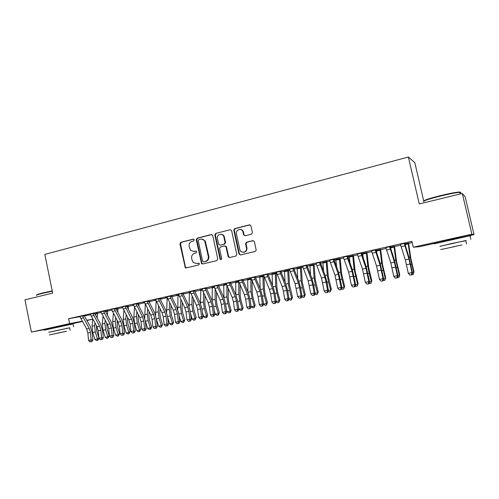 <?xml version="1.0" encoding="UTF-8"?>
<svg xmlns="http://www.w3.org/2000/svg" width="499" height="499" viewBox="0 0 499 499"><rect width="100%" height="100%" fill="white"/><g stroke="black" fill="none" stroke-linecap="round" stroke-linejoin="round"><path stroke-width="0.75" d="M194.267 239.826L193.25 239.133L180.819 242.296L179.933 243.868L185.316 267.701L186.277 267.919L198.764 264.932L199.4 263.828L199.157 263.366L196.756 263.509L193.325 262.536L192.103 260.297L191.691 258.363C191.379 255.812 192.346 254.134 194.573 253.324L196.194 252.924L196.631 251.402L195.808 251.116L194.186 251.521L190.562 250.348L189.133 246.406C188.828 243.861 189.788 242.171 192.015 241.348L193.631 240.936L194.267 239.826M442.095 241.354L461.581 237.044M50.642 328.199L66.398 324.843M251.446 234.212L252.413 232.571L250.947 225.866L249.406 224.856L234.736 228.586L233.788 230.214L238.946 253.972L240.468 254.964L255.207 251.44L256.212 250.124L254.403 241.684L252.856 240.661L246.531 242.208L245.552 243.718L246.506 248.196C247.211 252.594 240.555 253.823 239.794 249.463L236.395 233.825C235.247 229.347 242.19 227.581 243.025 232.16L243.599 234.773L245.134 235.784L251.446 234.212M442.17 241.672L419.385 246.724L413.278 247.211L411.918 241.329L68.619 318.718L69.617 323.62L82.229 321.188M413.278 247.211L471.867 234.181L474.05 234.592L461.65 237.343M50.673 328.354L31.412 332.109L24.95 299.837L52.663 293.1L44.835 254.421L408.382 157.01L419.254 203.954L462.305 193.487L471.867 234.181M31.412 332.109L69.617 323.62M212.724 235.553L211.239 234.561L197.174 238.135L196.269 239.726L201.571 263.622L202.713 263.99L216.853 260.609L217.776 259.012L212.724 235.553M215.761 233.413L230.126 229.758L231.623 230.7L236.776 254.459L235.827 256.068L229.621 257.553L228.193 256.779L225.978 246.743L224.538 245.945L220.464 246.949L219.535 248.552L221.681 258.488C221.506 259.667 220.976 259.892 220.084 259.174L214.832 235.023L215.761 233.413L230.126 229.758M423.695 200.891L414.831 162.662L408.382 157.01M390.324 246.556L385.846 247.566M394.478 246.319L390.293 247.18M361.8 252.981L357.309 253.997M361.8 253.673L362.611 253.486M366.933 252.513L361.775 253.592M334.087 259.224L329.577 260.241M334.081 259.873L335.808 259.517M340.137 258.538L334.062 259.823M307.147 265.293L302.631 266.31M314.064 264.401L309.723 265.381M280.943 271.194L276.421 272.217M289.701 269.803L284.343 271.088M288.69 270.109L289.719 269.878M255.457 276.939L250.935 277.955M263.852 275.616L259.623 276.646M230.657 282.521L226.128 283.544M238.703 281.274L235.553 282.06M206.511 287.96L201.983 288.983M214.227 286.782L212.094 287.337M182.996 293.256L178.467 294.279M190.393 292.14L189.233 292.476M194.71 291.248L195.427 291.085L194.691 291.204M160.092 298.414L155.557 299.437M166.597 312.393L167.19 297.385L165.119 297.828L166.94 297.491M171.506 296.462L173.084 296.107L171.475 296.394M137.761 303.448L133.239 304.465M149.557 301.402L148.864 301.483M144.567 302.45L143.425 302.706L144.579 302.506M115.999 308.345L111.477 309.368M128.343 306.168L126.84 306.461M94.779 313.129L90.263 314.145M107.641 310.827L106.075 311.108M68.619 318.718L79.959 316.665M79.809 316.422L86.608 328.941L87.849 333.026L88.554 340.449L91.142 339.906L92.883 340.081L92.172 332.683L90.319 326.571L84.337 315.879L90.531 314.75M97.442 313.322L101.11 312.499M107.609 311.039L111.788 310.097M117.901 308.725L122.598 307.671M128.312 306.386L133.551 305.207M138.853 304.016L144.641 302.712M149.525 301.614L155.875 300.192M160.329 299.188L167.046 297.678M171.6 296.656L178.124 295.19M183.121 294.067L189.339 292.67M194.797 291.441L200.704 290.112M206.63 288.784L212.206 287.53M218.618 286.089L223.864 284.91M230.769 283.357L235.665 282.253M243.082 280.588L247.629 279.565M255.563 277.781L259.742 276.845M268.219 274.937L272.024 274.082M276.215 273.14L276.764 273.015M281.043 272.055L284.467 271.288M288.653 270.346L289.782 270.09M294.048 269.136L297.073 268.456M301.253 267.514L302.974 267.127M307.234 266.173L309.854 265.58M314.027 264.645L316.36 264.121M320.601 263.166L322.809 262.667M326.976 261.732L329.933 261.071M334.168 260.116L335.939 259.717M340.1 258.781L343.699 257.971M347.922 257.022L349.25 256.723M353.404 255.794L357.664 254.833M361.869 253.891L362.748 253.692M366.89 252.762L371.836 251.652M376.028 250.71L376.433 250.617M380.569 249.687L386.207 248.421M394.435 246.568L400.797 245.14M408.5 243.406L412.205 242.576M97.486 313.041L95.883 313.397M84.362 315.474L79.84 316.472M117.932 308.513L116.398 308.787M105.32 310.752L100.804 311.769M138.884 303.797L137.78 303.978M133.476 304.945L132.771 305.101L133.483 304.976M126.815 305.912L122.292 306.929M155.8 299.924L154.203 300.279L155.819 299.993M160.36 298.97L162.125 298.57L160.098 298.957M148.864 300.866L144.33 301.97M177.975 294.934L176.172 295.339L178.018 295.003M183.033 293.874L184.187 293.612L183.008 293.811M171.469 295.851L166.94 296.874M202.232 289.476L200.592 289.925M194.679 290.624L190.144 291.647M223.702 284.648L226.39 284.068L223.745 284.717M218.506 285.26L213.971 286.283M251.19 278.467L247.51 279.371M242.976 279.746L238.447 280.769M276.689 272.728L271.899 273.889M276.265 272.828L276.708 272.803M268.113 274.088L263.591 275.105M302.905 266.871L296.949 268.256M301.29 267.277L302.918 266.909M293.955 268.262L289.432 269.285M327.026 261.407L322.678 262.468M320.52 262.281L316.01 263.297M347.847 256.81L349.119 256.523M353.442 255.55L347.822 256.729M347.847 256.124L343.343 257.141M375.953 250.486L376.296 250.411M380.606 249.438L375.928 250.411M375.959 249.793L371.474 250.804M408.544 243.156L404.864 243.899M404.901 243.275L400.429 244.285M241.847 230.158L241.766 229.796M462.305 193.487L465.143 196.731L474.05 234.592M92.777 319.198L86.913 320.501M82.404 321.499L66.442 325.042M459.853 192.689C460.827 192.14 460.359 191.94 458.462 192.096C454.539 192.502 448.52 193.687 440.399 195.639C429.152 198.49 423.607 200.311 423.757 201.116L423.745 201.109M86.801 320.308L92.783 319.154L92.034 326.227L94.585 325.672L94.872 322.915M193.737 251.602L194.186 251.521M196.226 251.128L194.729 251.496M198.745 263.123L197.292 263.472M193.706 239.158L181.38 242.289L180.495 243.861L185.391 266.865L186.408 267.888M211.807 234.561L197.71 238.142L196.806 239.726L201.777 262.936L202.812 263.965M198.864 239.614L198.228 240.724L202.6 261.152L203.629 261.863L205.357 261.445C207.621 260.64 208.594 258.95 208.289 256.367L204.709 240.936C203.661 239.426 202.288 238.84 200.579 239.177L198.864 239.614M201.746 239.077L205.232 240.936L208.813 256.343C209.118 258.912 208.145 260.603 205.881 261.407L204.16 261.825M225.043 245.932L226.471 246.731L228.604 256.505L229.671 257.54M216.273 233.42L215.343 235.029L220.483 258.862L221.144 259.574M223.895 237.037L223.745 236.52C222.429 232.472 216.335 234.555 217.402 238.665L218.681 244.423L220.577 245.109L224.145 244.111L225.08 242.502L223.895 237.037L224.394 237.044L224.244 236.526C223.596 235.023 222.504 234.274 220.97 234.281M224.394 237.044L225.579 242.495L224.644 244.105L220.577 245.109M240.094 229.39C241.847 229.459 242.982 230.388 243.5 232.178L244.067 234.786L245.053 235.802M243.518 252.263C245.826 252.014 246.98 250.654 246.968 248.184L246.444 247.847M253.373 240.643L246.993 242.208L246.013 243.712L246.905 247.835M250.005 224.856L235.216 228.604L234.274 230.232L239.414 253.91L240.493 254.958M96.413 325.679L96.756 331.055L98.914 337.842M98.939 338.085L98.234 339.931L97.648 340.312L96.625 340.524L94.947 339.495L92.733 332.527L92.034 326.227M94.947 339.495L97.505 338.958L95.29 331.978L94.585 325.672M95.671 315.237L95.877 313.422M97.473 313.135L97.199 318M97.417 313.509L95.802 313.802M97.648 340.312L97.505 338.958L98.933 338.029M84.375 315.393L84.337 315.879L82.616 316.191L82.666 315.78M82.616 316.191L89.19 328.386L90.431 332.471L91.142 339.906L91.043 341.703L90.007 341.921L91.043 341.703M91.741 341.771L92.883 340.081M88.554 340.449L90.007 341.921M107.653 310.752L107.447 315.156M106.705 323.021L107.035 328.853L109.244 335.852L107.94 338.166L106.905 338.378L105.227 337.336L103.012 330.326L102.289 323.994L103.037 316.322M105.227 337.336L107.815 336.794L105.601 329.77L104.877 323.433L105.183 320.233M105.931 312.368L106.075 311.133M107.578 311.226L105.994 311.513M107.94 338.166L107.815 336.794L109.244 335.852M117.939 308.438L117.814 312.243M117.122 320.296L117.44 326.627L119.648 333.669L118.357 335.989L117.309 336.207L115.631 335.16L113.416 328.099L112.674 321.736L113.416 313.422M115.631 335.16L118.251 334.611L116.036 327.537L115.288 321.163L115.606 317.489M116.311 309.436L116.392 308.812M117.87 308.918L116.317 309.193M118.357 335.989L118.251 334.611L119.648 333.669M93.063 313.84L93.107 313.453L90.232 314.102L96.974 326.695L98.222 330.806L98.952 338.266L101.571 337.717L103.287 337.904L102.538 330.463L100.686 324.313L94.754 313.534L93.063 313.84L99.588 326.128L100.829 330.244L101.571 337.717L101.459 339.532L100.411 339.75L101.459 339.532M94.791 313.048L94.754 313.534M102.145 339.601L103.287 337.904M98.952 338.266L100.411 339.75M100.761 311.7L107.472 324.419L108.713 328.554L109.481 336.058L112.132 335.503L113.809 335.702L113.036 328.217L111.183 322.023L105.295 311.164L103.642 311.457L110.117 323.845L111.358 327.986L112.132 335.503L112.007 337.33L110.946 337.549L112.007 337.33M103.642 311.457L103.686 311.045M105.333 310.671L105.295 311.164M112.68 337.405L113.809 335.702M109.481 336.058L110.946 337.549M36.932 294.984C36.24 294.772 38.198 294.092 42.789 292.944L52.22 290.886M52.289 291.223L42.646 293.331C37.781 294.541 35.809 295.24 36.726 295.42M69.648 327.831L48.79 332.297M73.06 324.019C73.858 323.814 73.846 323.782 73.041 323.92L44.093 330.188M48.777 332.24L69.635 327.774M65.943 331.386L49.326 334.941L65.943 331.386M55.732 333.519L66.492 331.224L55.732 333.519M459.984 193.225C461.282 192.614 461.213 192.327 459.779 192.364L458.98 192.421C454.963 192.839 448.788 194.049 440.461 196.051C427.805 199.282 422.266 201.172 423.844 201.727M465.792 240.724L451.539 243.524L439.981 246.381M470.014 235.927C471.374 235.565 471.362 235.509 469.971 235.753L434.186 243.836M439.962 246.294L465.748 240.549C466.746 240.362 466.752 240.387 465.773 240.637M454.414 246.649L440.729 249.581L454.414 246.649M452.998 246.837L461.906 244.928L452.998 246.837M128.355 306.093L128.299 309.249M127.657 317.514L127.457 320.109L127.969 324.369L130.177 331.455L128.898 333.787L127.838 334.012L126.166 332.952L123.945 325.847L123.178 319.447L123.914 310.44M126.166 332.952L128.817 332.396L126.603 325.279L125.829 318.867L126.16 314.682M128.28 306.579L127.014 306.804M128.898 333.787L128.817 332.396L130.177 331.455M138.897 303.723L138.909 306.174M138.317 314.657L138.098 317.801L138.635 322.08L140.837 329.215L139.577 331.561L138.504 331.785L136.826 330.718L134.611 323.564L133.819 317.127L134.53 307.378M136.826 330.718L139.514 330.151L137.294 322.99L136.501 316.547L136.832 311.806M138.822 304.209L137.967 304.359M139.577 331.561L139.514 330.151L140.837 329.215M111.439 309.299L118.101 322.111L119.342 326.277L120.14 333.819L122.823 333.257L124.469 333.469L123.665 325.941L121.806 319.709L115.974 308.762L114.352 309.049L120.777 321.531L122.018 325.704L122.823 333.257L122.685 335.097L121.613 335.322L122.685 335.097M114.352 309.049L114.402 308.632M116.011 308.263L115.974 308.762M123.347 335.178L124.469 333.469M120.14 333.819L121.613 335.322M122.249 306.86L128.861 319.778L130.102 323.97L130.931 331.554L133.651 330.987L135.266 331.205L134.431 323.639L132.566 317.364L126.783 306.33L125.199 306.604L131.568 319.192L132.815 323.389L133.651 330.987L133.501 332.839L132.41 333.07L133.501 332.839M125.199 306.604L125.249 306.186L122.261 306.885M126.827 305.831L126.783 306.33M134.144 332.927L135.266 331.205M130.931 331.554L132.41 333.07M149.569 301.321L149.606 302.955M149.107 311.732L148.877 315.462L149.426 319.765L151.634 326.951L150.904 328.928L149.301 329.527L147.623 328.454L145.253 320.72M147.623 328.454L150.342 327.88L148.128 320.67L147.305 314.189L147.635 308.856M144.747 318.325L145.271 304.234M149.494 301.814L149.064 301.889M150.386 329.303L150.342 327.88L151.634 326.951M133.196 304.396L139.751 317.414L140.999 321.637L141.859 329.265L144.616 328.685L146.195 328.916L145.328 321.306L143.463 314.994L137.73 303.866L136.183 304.134L142.502 316.821L143.749 321.044L144.616 328.685L144.448 330.556L143.35 330.787L144.448 330.556M136.183 304.134L136.233 303.71M137.774 303.361L137.73 303.866M145.084 330.644L146.195 328.916M141.859 329.265L143.35 330.787M160.372 298.895L160.298 299.369M160.023 308.725L159.792 313.098L160.36 317.426L162.562 324.656L161.327 327.02L160.229 327.25L158.557 326.165L156.374 319.023M158.557 326.165L161.308 325.585L159.094 318.325L158.245 311.806L158.563 305.825M155.588 315.299L156.137 300.928M161.327 327.02L161.308 325.585L162.562 324.656M144.286 301.895L150.792 315.025L152.039 319.273L152.931 326.939L155.719 326.352L157.266 326.596L156.362 318.948L154.503 312.586L148.821 301.371L147.311 301.633L153.567 314.42L154.815 318.674L155.719 326.352L155.538 328.242L154.422 328.473L155.538 328.242M147.311 301.633L147.361 301.203M148.852 300.972L148.821 301.371M156.156 328.336L157.266 326.596M152.931 326.939L154.422 328.473M171.063 305.631L170.845 310.696L171.425 315.05L173.627 322.329L172.411 324.706L171.3 324.936L169.623 323.845L167.627 317.258M169.623 323.845L172.411 323.258L170.203 315.948L169.323 309.392L169.623 302.712M172.411 324.706L172.411 323.258L173.627 322.329M182.235 302.444L182.035 308.27L182.634 312.648L184.836 319.978L183.638 322.36L182.509 322.597L180.838 321.493L179.035 315.518M180.838 321.493L183.657 320.901L181.449 313.54L180.544 306.954L180.813 299.5M177.763 309.505L177.993 294.959M183.638 322.36L183.657 320.901L184.836 319.978M189.19 292.414L189.402 293.038L190.581 292.776M193.537 299.157L193.369 305.812L193.986 310.216L196.188 317.595L195.003 319.99L193.862 320.227L192.19 319.111L190.606 313.815M192.19 319.111L195.053 318.512L192.839 311.102L191.909 304.477L192.127 296.188M189.077 306.623L189.402 293.038M195.003 319.99L195.053 318.512L196.188 317.595M200.548 289.857L200.766 290.487L202.419 290.112M204.97 295.757L204.846 303.323L205.488 307.752L207.684 315.181L206.954 317.214L205.357 317.826L203.692 316.703L202.338 312.156M203.692 316.703L206.586 316.092L204.378 308.632L203.417 301.97L203.58 292.763M200.542 303.723L200.766 290.487M206.517 317.582L206.586 316.092L207.684 315.181M212.05 287.268L212.275 287.904L214.414 287.424M216.535 292.227L216.472 300.803L217.134 305.251L219.329 312.736L218.599 314.782L217.009 315.393L215.337 314.258L214.246 310.546M215.337 314.258L218.275 313.646L216.067 306.13L215.075 299.431L215.156 289.208M212.156 300.797L212.275 287.904M218.182 315.15L218.275 313.646L219.329 312.736M228.224 288.559L228.255 298.246L228.935 302.725L231.124 310.259L230.401 312.318L228.804 312.929L227.139 311.788L226.328 309.012M227.139 311.788L230.114 311.164L227.912 303.598L226.889 296.855L226.87 285.509M223.926 297.841L223.72 284.673M229.995 312.68L230.114 311.164L231.124 310.259M235.509 281.991L235.74 282.634L238.715 281.966L238.753 281.455M240.05 284.736L240.187 295.658L240.886 300.161L243.075 307.752L242.352 309.823L240.761 310.434L239.096 309.28L238.597 307.552M239.096 309.28L242.109 308.65L239.907 301.028L238.859 294.248L238.715 281.966M235.852 294.853L235.74 282.634M241.965 310.185L242.109 308.65L243.075 307.752M252.001 280.725L252.276 293.038L252.999 297.566L255.189 305.207L254.091 307.652L252.874 307.908L251.209 306.742L254.265 306.099L252.064 298.427L250.985 291.609L250.785 278.554M250.779 278.585L247.479 279.328L247.704 279.945L250.723 279.272M251.209 306.742L251.053 306.193M247.928 291.796L247.704 279.945M251.315 278.904L250.704 278.997M254.091 307.652L254.265 306.099L255.189 305.207M263.591 304.147L266.585 303.517L264.383 295.795L263.272 288.933L262.942 275.822M259.58 276.577L259.823 277.226L262.879 276.54M263.934 275.928L264.526 290.381L265.268 294.934L267.458 302.631L266.385 305.082L265.144 305.344L263.603 304.253M260.154 288.659L259.823 277.226M263.909 276.109L262.861 276.265M266.385 305.082L266.585 303.517L267.458 302.631M276.209 301.502L279.066 300.903L276.87 293.119L275.722 286.22L275.267 273.053M275.261 273.078L271.874 273.839L272.105 274.469L275.205 273.77M276.246 272.934L276.945 287.686L277.706 292.271L279.889 300.018L278.835 302.488L277.581 302.75L276.19 301.752M272.535 285.416L272.105 274.469M276.178 273.352L275.18 273.496M278.835 302.488L279.066 300.903L279.889 300.018M288.703 270.028L289.526 284.954L292.489 297.373L291.46 299.849L290.187 300.117L288.915 299.194M288.996 298.82L291.715 298.252L289.526 290.412L288.341 283.469L287.748 270.24M284.293 271.019L284.555 271.674L287.692 270.969M285.066 282.066L284.555 271.674M288.615 270.558L287.667 270.689M291.46 299.849L291.715 298.252L292.489 297.373M301.302 267.196L302.275 282.191L305.263 294.691L304.253 297.179L302.968 297.448L301.814 296.606M301.964 296.107L304.54 295.564L302.35 287.667L301.134 280.681L300.404 267.395M296.905 268.181L297.167 268.842L300.348 268.125M297.753 278.585L297.167 268.842M301.215 267.726L300.317 267.851M304.253 297.179L304.54 295.564L305.263 294.691M314.077 264.32L315.206 279.384L318.206 291.971L317.221 294.472L315.917 294.747L314.894 293.986M315.112 293.35L317.532 292.838L315.356 284.885L314.102 277.856L313.229 264.514M309.679 265.312L309.948 265.967L313.172 265.243M310.59 274.955L309.948 265.967M313.99 264.857L313.141 264.969M317.221 294.472L318.206 291.971M328.442 290.555L330.712 290.081L328.535 282.066L327.25 274.993L326.227 261.588M326.221 261.619L322.647 262.424L322.909 263.06L326.171 262.324M327.007 261.52L328.311 276.546L331.33 289.22L330.369 291.728L329.047 292.002L328.155 291.335M323.57 271.15L322.909 263.06M326.939 261.944L326.14 262.044M330.369 291.728L331.33 289.22M155.513 299.369L161.963 312.599L163.217 316.877L164.14 324.587L166.965 323.994L168.475 324.25L167.539 316.553L165.674 310.153L160.054 298.839L158.582 299.094L164.782 311.987L166.03 316.272L166.965 323.994L166.772 325.897L165.643 326.128L166.772 325.897M158.582 299.094L158.632 298.664M160.098 298.333L160.054 298.839M167.377 325.99L168.475 324.25M164.14 324.587L165.643 326.128M166.897 296.805L173.284 310.141L174.538 314.451L175.498 322.204L178.361 321.606L179.833 321.867L178.86 314.133L176.995 307.683L171.431 296.281L169.997 296.525L176.141 309.523L177.388 313.834L178.361 321.606L178.149 323.52L177.008 323.757L178.149 323.52M169.997 296.525L170.053 296.094M171.481 295.77L171.431 296.281M178.742 323.62L179.833 321.867M175.498 322.204L177.008 323.757M178.424 294.204L184.755 307.652L186.002 311.987L187 319.79L189.901 319.185L191.335 319.46L190.331 311.675L188.466 305.188L182.958 293.686L181.567 293.923L187.643 307.028L188.89 311.37L189.901 319.185L189.676 321.113L188.516 321.356L189.676 321.113M181.567 293.923L181.624 293.487M183.008 293.175L182.958 293.686M190.25 321.219L191.335 319.46M187 319.79L188.516 321.356M190.1 291.578L196.369 305.132L197.623 309.499L198.652 317.345L201.59 316.728L202.987 317.015L201.945 309.193L200.08 302.656L194.635 291.06L193.288 291.285L199.301 304.502L200.548 308.875L201.59 316.728L201.353 318.674L200.18 318.917L201.353 318.674M193.288 291.285L193.344 290.842M194.691 290.543L194.635 291.06M201.914 318.786L202.987 317.015M198.652 317.345L200.18 318.917M205.164 288.609L205.214 288.197L201.952 288.933L208.139 302.581L209.393 306.979L210.459 314.869L213.441 314.245L214.795 314.545L213.715 306.673L211.85 300.092L206.467 288.397L205.164 288.609L211.108 301.939L212.356 306.342L213.441 314.245L213.185 316.204L211.994 316.453L213.185 316.204M206.524 287.873L206.467 288.397M213.728 316.322L214.795 314.545M210.459 314.869L211.994 316.453M213.928 286.208L220.065 299.993L221.319 304.421L222.429 312.355L225.442 311.725L226.758 312.037L225.642 304.122L223.77 297.498L218.462 285.702L217.196 285.902L223.072 299.344L224.325 303.779L225.442 311.725L225.174 313.703L223.964 313.952L225.174 313.703M217.196 285.902L217.258 285.459M218.518 285.172L218.462 285.702M225.698 313.827L226.758 312.037M222.429 312.355L223.964 313.952M222.66 234.985L222.61 234.636M226.078 283.469L232.154 297.373L233.401 301.833L234.549 309.817L237.605 309.174L238.878 309.499L237.724 301.539L235.852 294.865L230.613 282.964L229.397 283.158L235.197 296.712L236.451 301.178L237.605 309.174L237.318 311.164L236.096 311.42L237.318 311.164M229.397 283.158L229.453 282.708M230.669 282.434L230.613 282.964M237.83 311.295L238.878 309.499M234.549 309.817L236.096 311.42M238.397 280.694L244.398 294.716L245.651 299.207L246.837 307.234L249.937 306.586L251.165 306.922L249.968 298.92L248.097 292.196L242.926 280.195L241.759 280.376L247.485 294.048L248.739 298.545L249.937 306.586L249.631 308.594L248.39 308.856L249.631 308.594M241.759 280.376L241.822 279.927L238.416 280.719M242.988 279.658L242.926 280.195M250.124 308.731L251.165 306.922M246.837 307.234L248.39 308.856M243.319 231.58L243.331 232.172M250.885 277.881L256.81 292.021L258.064 296.543L259.293 304.621L262.43 303.966L263.615 304.315L262.374 296.263L260.509 289.495L255.413 277.388L254.29 277.556L259.942 291.347L261.189 295.876L262.43 303.966L262.106 305.993L260.852 306.255L262.106 305.993M254.29 277.556L254.353 277.101M255.476 276.845L255.413 277.388M262.58 306.13L263.615 304.315M259.293 304.621L260.852 306.255M263.541 275.03L269.391 289.295L270.645 293.849L271.918 301.976L275.099 301.309L276.234 301.67L274.955 293.568L273.084 286.75L268.063 274.537L266.99 274.7L272.566 288.609L273.814 293.169L275.099 301.309L274.756 303.348L273.483 303.617L274.756 303.348M266.99 274.7L267.059 274.238M268.131 273.995L268.063 274.537M275.211 303.492L276.234 301.67M271.918 301.976L273.483 303.617M276.371 272.142L282.147 286.526L283.395 291.117L284.711 299.288L287.935 298.614L289.027 298.995L287.705 290.842L285.833 283.975L280.893 271.656L279.87 271.799L285.366 285.833L286.613 290.424L287.935 298.614L287.58 300.672L286.289 300.941L287.58 300.672M279.87 271.799L279.939 271.337M280.962 271.107L280.893 271.656M288.017 300.822L289.027 298.995M284.711 299.288L286.289 300.941M289.383 269.211L295.077 283.725L297.685 296.568L300.953 295.882L301.995 296.275L300.629 288.079L298.764 281.162L293.899 268.724L292.932 268.861L298.34 283.014L299.587 287.649L300.953 295.882L300.579 297.959L299.269 298.234L300.579 297.959M292.932 268.861L293 268.393M293.967 268.175L293.899 268.724M300.997 298.115L301.995 296.275M297.685 296.568L299.269 298.234M306.174 265.88L306.236 265.443L302.594 266.26L308.182 280.881L310.84 293.805L314.158 293.113L315.143 293.518L313.728 285.272L311.863 278.305L307.085 265.761L306.174 265.88L311.488 280.164L312.742 284.829L314.158 293.113L313.759 295.208L312.43 295.483L313.759 295.208M307.159 265.206L307.085 265.761M314.152 295.371L315.143 293.518M310.84 293.805L312.43 295.483M315.954 263.223L321.481 277.999L324.175 291.011L327.537 290.299L328.473 290.73L327.013 282.428L325.155 275.411L320.458 262.748L319.603 262.854L324.83 277.269L326.078 281.966L327.537 290.299L327.126 292.42L325.778 292.701L327.126 292.42M319.603 262.854L319.672 262.387M320.533 262.193L320.458 262.748M327.5 292.582L328.473 290.73M324.175 291.011L325.778 292.701M340.15 258.457L341.59 273.664L344.634 286.426L343.699 288.946L342.358 289.227L341.603 288.653M335.758 259.443L339.407 258.625L340.574 272.092L341.902 279.203L344.073 287.281L344.634 286.426M341.965 287.717L344.073 287.281L343.699 288.946M336.694 267.127L335.777 259.468M340.062 259L339.32 259.087M329.527 260.166L334.96 275.074L337.704 288.173L341.116 287.455L341.996 287.892L338.628 272.473L334.024 259.698L333.226 259.792L338.359 274.338L341.116 287.455L340.68 289.588L339.314 289.875L340.68 289.588M333.226 259.792L333.295 259.318M334.099 259.137L334.024 259.698M341.029 289.763L341.996 287.892M337.704 288.173L339.314 289.875M353.454 255.463L355.063 270.739L358.126 283.594L357.209 286.12L355.849 286.407L355.238 285.939M355.675 284.848L357.621 284.436L354.09 269.148L352.762 255.619M349.069 256.449L349.356 257.122L352.718 256.367M349.955 262.842L349.356 257.122M353.367 256.012L352.681 256.081M357.209 286.12L358.126 283.594M343.293 257.066L348.626 272.105L351.421 285.291L354.883 284.567L355.706 285.023L352.288 269.497L347.778 256.605L347.042 256.679L352.076 271.356L354.883 284.567L354.421 286.719L353.043 287.006L354.421 286.719M347.042 256.679L347.117 256.205M347.859 256.037L347.778 256.605M354.752 286.9L355.706 285.023M351.421 285.291L353.043 287.006M366.946 252.432L368.724 267.776L371.805 280.719L370.919 283.264L369.534 283.551L369.073 283.189M362.561 253.417L366.31 252.575L367.794 266.16L369.198 273.365L371.362 281.561L371.805 280.719M369.578 281.935L371.362 281.561L370.919 283.264M363.341 258.208L362.58 253.442M366.852 252.981L366.222 253.037M357.253 253.916L362.492 269.098L365.337 282.372L368.848 281.636L369.609 282.11L366.147 266.478L361.738 253.461L361.058 253.529L365.992 268.343L368.848 281.636L368.368 283.806L366.965 284.099L368.368 283.806M361.058 253.529L361.133 253.043M361.819 252.893L361.738 253.461M368.674 283.993L369.609 282.11M365.337 282.372L366.965 284.099M380.625 249.35L382.577 264.776L385.677 277.806L384.816 280.357L383.107 280.407M383.687 278.978L385.29 278.635L381.698 263.135L380.045 249.481M376.246 250.336L376.552 251.016L380.001 250.236M376.82 253.124L376.552 251.016M380.531 249.905L379.957 249.955M384.816 280.357L385.677 277.806M371.418 250.729L376.558 266.048L379.452 279.409L383.014 278.66L383.719 279.153L380.207 263.416L375.89 250.28L375.279 250.33L380.107 265.281L383.014 278.66L382.508 280.856L381.086 281.149L382.508 280.856M375.279 250.33L375.354 249.843M375.978 249.7L375.89 250.28M382.795 281.049L383.719 279.153M379.452 279.409L381.086 281.149M394.491 246.232L396.624 261.726L399.749 274.849L398.913 277.419L397.341 277.594M397.996 275.978L399.425 275.679L395.794 260.066L393.973 246.35M394.397 246.793L393.886 246.824M398.913 277.419L399.749 274.849M385.789 247.492L390.829 262.954L393.773 276.402L397.385 275.648L398.027 276.153L394.466 260.31L390.255 247.049L389.707 247.08L394.428 262.175L397.385 275.648L396.861 277.862L395.414 278.161L396.861 277.862M389.707 247.08L389.788 246.587M390.343 246.462L390.255 247.049M397.117 278.062L398.027 276.153M393.773 276.402L395.414 278.161M408.556 243.069L410.87 258.638L414.02 271.855L413.209 274.431L411.794 274.724M412.511 272.934L413.758 272.672L410.091 256.948L408.101 243.169M408.463 243.631L408.014 243.649M413.209 274.431L414.02 271.855M400.373 244.204L405.307 259.811L408.301 273.358L411.968 272.585L412.548 273.115L408.937 257.16L404.826 243.768L404.346 243.786L408.955 259.018L411.968 272.585L411.419 274.818L409.953 275.124L411.419 274.818M404.346 243.786L404.427 243.294M404.92 243.181L404.826 243.768M411.656 275.024L412.548 273.115M408.301 273.358L409.953 275.124M193.637 239.133L193.25 239.133M196.132 251.103L195.808 251.116M185.391 266.865L184.836 266.915M180.495 243.861L179.933 243.868M181.38 242.289L180.819 242.296M201.777 262.936L201.247 262.979M196.806 239.726L196.269 239.726M197.71 238.142L197.174 238.135M211.757 234.567L211.239 234.561M205.881 261.407L205.357 261.445M208.813 256.343L208.289 256.367M205.806 242.358L205.282 242.358M228.604 256.505L228.112 256.536M226.54 246.943L226.041 246.955M220.483 258.862L219.984 258.9M215.343 235.029L214.832 235.023M224.644 244.105L224.145 244.111M225.579 242.495L225.08 242.502M244.067 234.786L243.599 234.773M243.5 232.178L243.025 232.16M246.038 243.836L245.57 243.843M246.993 242.208L246.531 242.208M253.311 240.655L252.856 240.661M239.414 253.91L238.94 253.935M234.274 230.232L233.788 230.214M235.216 228.604L234.736 228.586M249.862 224.887L249.406 224.856M92.733 332.527L95.29 331.978M95.103 314.214L95.789 314.058M82.659 315.805L79.821 316.447M89.19 328.386L86.608 328.941M90.431 332.471L87.849 333.026M83.296 317.907L80.707 318.487M103.012 330.326L105.601 329.77M102.289 323.994L104.877 323.433M105.645 311.844L105.988 311.769M113.416 328.099L116.036 327.537M112.674 321.736L115.288 321.163M99.588 326.128L96.974 326.695M100.829 330.244L98.222 330.806M93.737 315.568L91.117 316.16M103.686 311.07L100.779 311.725M110.117 323.845L107.472 324.419M111.358 327.986L108.713 328.554M104.316 313.204L101.659 313.796M123.945 325.847L126.603 325.279M123.178 319.447L125.829 318.867M134.611 323.564L137.294 322.99M133.819 317.127L136.501 316.547M114.396 308.656L111.452 309.318M120.777 321.531L118.101 322.111M122.018 325.704L119.342 326.277M115.02 310.802L112.331 311.407M131.568 319.192L128.861 319.778M132.815 323.389L130.102 323.97M125.867 308.376L123.141 308.987M145.409 321.256L148.128 320.67M144.591 314.782L147.305 314.189M136.233 303.735L133.208 304.421M142.502 316.821L139.751 317.414M143.749 321.044L140.999 321.637M136.851 305.918L134.088 306.536M156.362 318.911L159.094 318.325M155.495 312.405L158.245 311.806M147.361 301.234L144.298 301.92M153.567 314.42L150.792 315.025M154.815 318.674L152.039 319.273M147.972 303.423L145.178 304.053M167.533 316.516L170.203 315.948M166.541 310.004L169.323 309.392M178.854 314.096L181.449 313.54M177.725 307.565L180.544 306.954M178.18 295.558L178.904 295.396M189.208 292.433L190.4 292.164M190.325 311.644L192.839 311.102M189.052 305.095L191.909 304.477M200.567 289.882L202.238 289.501M201.939 309.155L204.378 308.632M200.523 302.6L203.417 301.97M212.069 287.293L214.233 286.806M213.709 306.636L216.067 306.13M212.15 300.067L215.075 299.431M225.635 304.084L227.912 303.598M223.92 297.504L226.889 296.855M223.932 285.285L226.571 284.692M235.522 282.016L238.709 281.299M237.717 301.502L239.907 301.028M235.871 294.897L238.859 294.248M249.962 298.882L252.064 298.427M248.115 292.233L250.985 291.609M259.599 276.602L262.942 275.847M262.368 296.225L264.383 295.795M260.522 289.526L263.272 288.933M274.949 293.531L276.87 293.119M273.103 286.788L275.722 286.22M284.311 271.044L287.748 270.271M287.698 290.805L289.526 290.412M285.852 284.012L288.341 283.469M296.917 268.206L300.398 267.427M300.623 288.035L302.35 287.667M298.776 281.199L301.134 280.681M309.698 265.337L313.222 264.539M313.721 285.235L315.356 284.885M311.881 278.342L314.102 277.856M327.007 282.39L328.535 282.066M325.167 275.448L327.25 274.993M158.632 298.689L155.532 299.388M164.782 311.987L161.963 312.599M166.03 316.272L163.217 316.877M159.237 300.903L156.412 301.539M170.047 296.119L166.909 296.824M176.141 309.523L173.284 310.141M177.388 313.834L174.538 314.451M170.652 298.346L167.789 298.988M181.617 293.512L178.436 294.229M187.643 307.028L184.755 307.652M188.89 311.37L186.002 311.987M182.216 295.757L179.316 296.406M193.338 290.873L190.113 291.597M199.301 304.502L196.369 305.132M200.548 308.875L197.623 309.499M193.936 293.131L190.992 293.792M211.108 301.939L208.139 302.581M212.356 306.342L209.393 306.979M205.806 290.474L202.825 291.142M217.252 285.484L213.94 286.233M223.072 299.344L220.065 299.993M224.325 303.779L221.319 304.421M217.838 287.78L214.82 288.459M229.453 282.74L226.097 283.494M235.197 296.712L232.154 297.373M236.451 301.178L233.401 301.833M230.033 285.048L226.97 285.734M247.485 294.048L244.398 294.716M248.739 298.545L245.651 299.207M242.389 282.284L239.283 282.977M254.347 277.132L250.897 277.906M259.942 291.347L256.81 292.021M261.189 295.876L258.064 296.543M254.92 279.477L251.77 280.182M267.052 274.269L263.559 275.055M272.566 288.609L269.391 289.295M273.814 293.169L270.645 293.849M267.62 276.633L264.426 277.35M279.933 271.369L276.39 272.167M285.366 285.833L282.147 286.526M286.613 290.424L283.395 291.117M280.494 273.751L277.257 274.475M292.994 268.425L289.401 269.235M298.34 283.014L295.077 283.725M299.587 287.649L296.325 288.347M293.549 270.826L290.268 271.562M311.488 280.164L308.182 280.881M312.742 284.829L309.436 285.534M306.785 267.863L303.461 268.605M319.672 262.412L315.973 263.247M324.83 277.269L321.481 277.999M326.078 281.966L322.728 282.683M320.208 264.857L316.834 265.611M340.48 279.509L341.902 279.203M338.64 272.51L340.574 272.092M336.039 260.11L339.351 259.368M333.295 259.343L329.546 260.191M338.359 274.338L334.96 275.074M339.607 279.072L336.207 279.796M333.825 261.807L330.407 262.574M349.082 256.474L352.762 255.65M354.14 276.583L355.456 276.303M352.3 269.535L354.09 269.148M347.111 256.23L343.306 257.091M352.076 271.356L348.626 272.105M353.323 276.128L349.874 276.87M347.635 258.713L344.167 259.492M368 273.62L369.198 273.365M366.16 266.516L367.794 266.16M362.86 254.091L366.266 253.324M361.126 253.074L357.272 253.947M365.992 268.343L362.492 269.098M367.239 273.146L363.74 273.895M361.65 255.575L358.126 256.367M376.265 250.361L380.038 249.512M382.053 270.608L383.138 270.377M380.219 263.453L381.698 263.135M375.348 249.874L371.437 250.754M380.107 265.281L376.558 266.048M381.348 270.121L377.805 270.882M375.859 252.394L372.291 253.193M390.299 247.205L393.973 246.381M396.312 267.558L397.279 267.352M394.478 260.347L395.794 260.066M390.511 247.878L393.936 247.111M389.781 246.618L385.808 247.516M394.428 262.175L390.829 262.954M395.67 267.052L392.071 267.826M390.287 249.163L386.656 249.974M404.876 243.93L408.101 243.2M410.777 264.464L411.619 264.283M408.949 257.197L410.091 256.948M405.082 244.61L408.063 243.936M404.421 243.325L400.391 244.229M408.955 259.018L405.307 259.811M410.197 263.94L406.548 264.719M404.92 245.888L401.24 246.712M185.871 267.651L185.316 267.701M202.107 263.578L201.571 263.622M205.232 240.936L204.709 240.936M228.685 256.748L228.193 256.779M226.471 246.731L225.978 246.743M220.589 259.137L220.084 259.174M224.244 236.526L223.745 236.52M246.968 248.184L246.506 248.196M246.013 243.712L245.552 243.718M239.426 253.947L238.946 253.972M73.64 326.857L73.041 323.92M69.623 327.724L70.172 330.425M66.473 325.211L66.373 324.718M458.462 192.096L458.98 192.421M470.831 239.42L469.971 235.753M465.748 240.549L466.54 243.911M460.165 194.005L459.779 192.364M461.675 237.437L461.531 236.844"/></g></svg>
